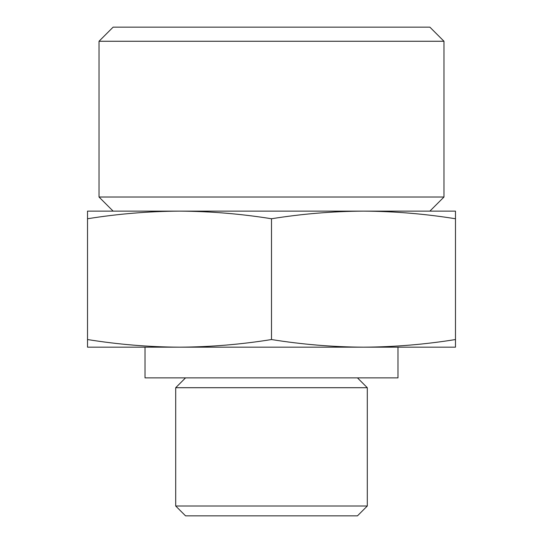 <?xml version="1.0" encoding="UTF-8"?>
<svg xmlns="http://www.w3.org/2000/svg" width="543" height="543" viewBox="0 0 543 543"><rect width="100%" height="100%" fill="white"/><g stroke="black" fill="none" stroke-linecap="round" stroke-linejoin="round"><path stroke-width="0.81" d="M455.482 218.754C424.816 213.847 394.157 211.302 363.491 211.132L455.482 211.132L455.482 347.174L363.491 347.174C394.157 347.004 424.816 344.459 455.482 339.545M363.491 211.132C332.825 211.302 302.166 213.847 271.5 218.754C240.834 213.847 210.175 211.302 179.509 211.132L363.505 211.132M179.509 211.132C148.843 211.302 118.184 213.847 87.518 218.754L87.518 211.132L179.509 211.132M87.518 347.174L87.518 339.545C118.184 344.459 148.843 347.004 179.509 347.174C210.175 347.004 240.834 344.459 271.5 339.545C302.166 344.459 332.825 347.004 363.491 347.174L87.518 347.174M367.299 506.008L175.701 506.008L185.543 515.85L357.457 515.85L367.299 506.008L367.299 387.709L175.701 387.709L185.543 377.867M271.5 27.15L429.873 27.15L443.984 41.261L99.016 41.261L113.127 27.15L271.5 27.15M113.127 211.132L99.016 197.021L443.984 197.021L443.984 41.261M145.015 347.174L145.015 377.867L397.985 377.867L397.985 347.174M87.518 339.545L87.518 218.754M271.5 339.545L271.5 218.754M99.016 197.021L99.016 41.261M429.873 211.132L443.984 197.021M357.457 377.867L367.299 387.709M175.701 506.008L175.701 387.709"/></g></svg>
